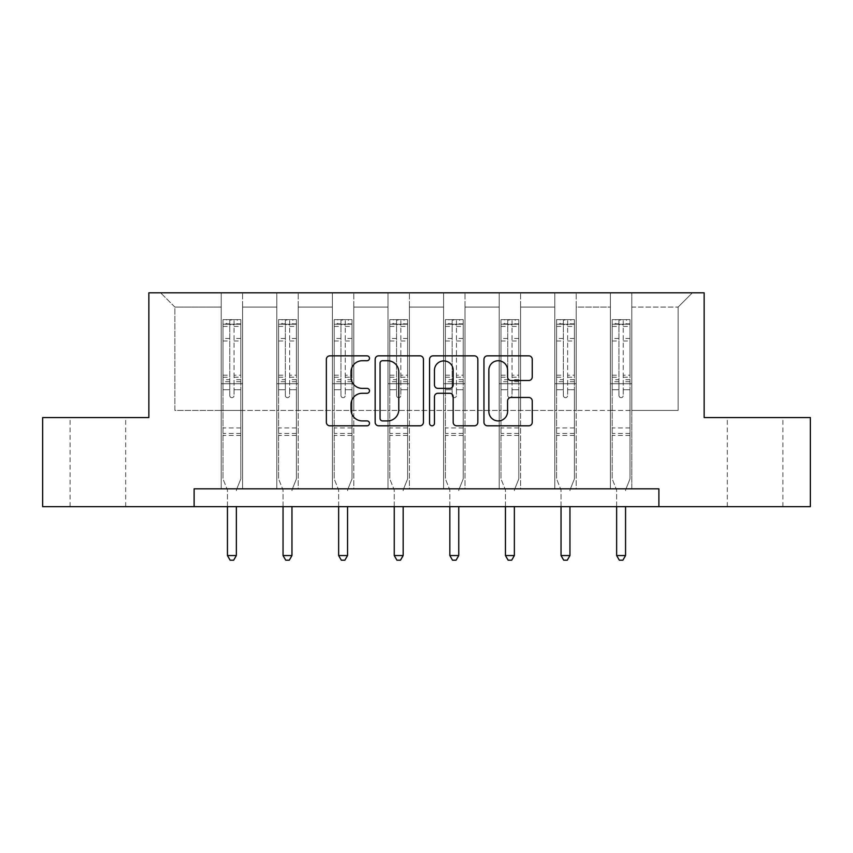 <?xml version="1.0" encoding="UTF-8"?>
<svg xmlns="http://www.w3.org/2000/svg" width="853" height="853" viewBox="0 0 853 853"><rect width="100%" height="100%" fill="white"/><g stroke="black" fill="none" stroke-linecap="round" stroke-linejoin="round"><path stroke-width="0.64" stroke-dasharray="4.26 3.2" d="M369.477 358.292A2.452 2.452 0 0 0 367.025 355.84L329.855 355.84A3.497 3.497 0 0 0 326.358 359.337L326.358 422.31A3.497 3.497 0 0 0 329.855 425.807L367.025 425.807A2.452 2.452 0 0 0 369.477 423.355A2.452 2.452 0 0 0 367.025 420.913L362.216 420.913A11.196 11.196 0 0 1 351.02 409.717L351.02 404.471A11.196 11.196 0 0 1 362.216 393.276L367.025 393.276A2.452 2.452 0 0 0 369.477 390.823A2.452 2.452 0 0 0 367.025 388.371L362.216 388.371A11.196 11.196 0 0 1 351.02 377.175L351.02 371.929A11.196 11.196 0 0 1 362.216 360.734L367.025 360.734A2.452 2.452 0 0 0 369.477 358.292M755.108 417.554L727.31 417.554L755.108 417.554M755.108 506.661L727.31 506.661L755.108 506.661M97.892 417.554L70.095 417.554L97.892 417.554M97.892 506.661L70.095 506.661L97.892 506.661M658.879 506.661L658.879 488.833L658.879 506.661L810.35 506.661L810.35 417.554L704.141 417.554L704.141 292.814L148.859 292.814L148.859 417.554L42.65 417.554L42.65 506.661L194.121 506.661L194.121 488.833L658.879 488.833L194.121 488.833L658.879 488.833L658.879 506.661L194.121 506.661L194.121 488.833L194.121 506.661M610.407 292.814L692.38 292.814L631.785 292.814L631.785 410.421L678.124 410.421L631.785 410.421L631.785 307.069L678.124 307.069L631.785 307.069L631.785 292.814L631.785 488.833L610.407 488.833L631.785 488.833L610.407 488.833L631.785 488.833L631.785 292.814L576.191 292.814L610.407 292.814L610.407 410.421L576.191 410.421L610.407 410.421L610.407 307.069L576.191 307.069L576.191 410.421L576.191 307.069L610.407 307.069L610.407 292.814L610.407 488.833L610.407 383.701L610.407 410.421L631.785 410.421L610.407 410.421L610.407 383.701L631.785 383.701L610.407 383.701L610.407 488.833L610.407 292.814M554.802 292.814L576.191 292.814L576.191 488.833L554.802 488.833L576.191 488.833L554.802 488.833L576.191 488.833L576.191 292.814L520.597 292.814L554.802 292.814L554.802 410.421L520.597 410.421L554.802 410.421L554.802 307.069L520.597 307.069L520.597 410.421L520.597 307.069L554.802 307.069L554.802 292.814L554.802 488.833L554.802 383.701L554.802 410.421L576.191 410.421L554.802 410.421L554.802 383.701L576.191 383.701L554.802 383.701L554.802 488.833L554.802 292.814M499.208 292.814L520.597 292.814L520.597 488.833L499.208 488.833L520.597 488.833L499.208 488.833L520.597 488.833L520.597 292.814L464.992 292.814L499.208 292.814L499.208 410.421L464.992 410.421L499.208 410.421L499.208 307.069L464.992 307.069L464.992 410.421L464.992 307.069L499.208 307.069L499.208 292.814L499.208 488.833L499.208 383.701L499.208 410.421L520.597 410.421L499.208 410.421L499.208 383.701L520.597 383.701L499.208 383.701L499.208 488.833L499.208 292.814M443.603 292.814L464.992 292.814L464.992 488.833L443.603 488.833L464.992 488.833L443.603 488.833L464.992 488.833L464.992 292.814L409.397 292.814L443.603 292.814L443.603 410.421L409.397 410.421L443.603 410.421L443.603 307.069L409.397 307.069L409.397 410.421L409.397 307.069L443.603 307.069L443.603 292.814L443.603 488.833L443.603 383.701L443.603 410.421L464.992 410.421L443.603 410.421L443.603 383.701L464.992 383.701L443.603 383.701L443.603 488.833L443.603 292.814M388.008 292.814L409.397 292.814L409.397 488.833L388.008 488.833L409.397 488.833L388.008 488.833L409.397 488.833L409.397 292.814L353.792 292.814L388.008 292.814L388.008 410.421L353.792 410.421L388.008 410.421L388.008 307.069L353.792 307.069L353.792 410.421L353.792 307.069L388.008 307.069L388.008 292.814L388.008 488.833L388.008 383.701L388.008 410.421L409.397 410.421L388.008 410.421L388.008 383.701L409.397 383.701L388.008 383.701L388.008 488.833L388.008 292.814M332.403 292.814L353.792 292.814L353.792 488.833L332.403 488.833L353.792 488.833L332.403 488.833L353.792 488.833L353.792 292.814L298.198 292.814L332.403 292.814L332.403 410.421L298.198 410.421L332.403 410.421L332.403 307.069L298.198 307.069L298.198 410.421L298.198 307.069L332.403 307.069L332.403 292.814L332.403 488.833L332.403 383.701L332.403 410.421L353.792 410.421L332.403 410.421L332.403 383.701L353.792 383.701L332.403 383.701L332.403 488.833L332.403 292.814M276.809 292.814L298.198 292.814L298.198 488.833L276.809 488.833L298.198 488.833L276.809 488.833L298.198 488.833L298.198 292.814L242.593 292.814L276.809 292.814L276.809 410.421L242.593 410.421L276.809 410.421L276.809 307.069L242.593 307.069L242.593 410.421L242.593 307.069L276.809 307.069L276.809 292.814L276.809 488.833L276.809 383.701L276.809 410.421L298.198 410.421L276.809 410.421L276.809 383.701L298.198 383.701L276.809 383.701L276.809 488.833L276.809 292.814M221.215 292.814L242.593 292.814L242.593 488.833L221.215 488.833L242.593 488.833L221.215 488.833L242.593 488.833L242.593 292.814L160.62 292.814L221.215 292.814L221.215 410.421L174.876 410.421L174.876 307.069L221.215 307.069L174.876 307.069L160.62 292.814L174.876 307.069L174.876 410.421L221.215 410.421L221.215 292.814L221.215 488.833L221.215 292.814M678.124 410.421L678.124 307.069L692.38 292.814L678.124 307.069L678.124 410.421M221.215 410.421L242.593 410.421L242.593 383.701L242.593 488.833L242.593 383.701L242.593 410.421L221.215 410.421L221.215 383.701L242.593 383.701L221.215 383.701L221.215 488.833L221.215 410.421M221.215 383.701L242.593 383.701L221.215 383.701M276.809 383.701L298.198 383.701L276.809 383.701M332.403 383.701L353.792 383.701L332.403 383.701M388.008 383.701L409.397 383.701L388.008 383.701M443.603 383.701L464.992 383.701L443.603 383.701M499.208 383.701L520.597 383.701L499.208 383.701M554.802 383.701L576.191 383.701L554.802 383.701M610.407 383.701L631.785 383.701L610.407 383.701M423.44 422.31L423.44 359.337A3.497 3.497 0 0 0 419.943 355.84L378.657 355.84A3.497 3.497 0 0 0 375.16 359.337L375.16 422.31A3.497 3.497 0 0 0 378.657 425.807L419.943 425.807A3.497 3.497 0 0 0 423.44 422.31M382.507 360.734A2.452 2.452 0 0 0 380.054 363.186L380.054 418.46A2.452 2.452 0 0 0 382.507 420.913L387.582 420.913A11.196 11.196 0 0 0 398.777 409.717L398.777 371.929A11.196 11.196 0 0 0 387.582 360.734L382.507 360.734M433.057 355.84L474.343 355.84A3.497 3.497 0 0 1 477.84 359.337L477.84 422.31A3.497 3.497 0 0 1 474.343 425.807L456.675 425.807A3.497 3.497 0 0 1 453.178 422.31L453.178 396.773A3.497 3.497 0 0 0 449.68 393.276L437.962 393.276A3.497 3.497 0 0 0 434.454 396.773L434.454 423.355A2.452 2.452 0 0 1 432.013 425.807A2.452 2.452 0 0 1 429.56 423.355L429.56 359.337A3.497 3.497 0 0 1 433.057 355.84M453.178 370.266A9.362 9.362 0 0 0 443.816 360.915A9.362 9.362 0 0 0 434.454 370.266L434.454 384.874A3.497 3.497 0 0 0 437.962 388.371L449.68 388.371A3.497 3.497 0 0 0 453.178 384.874L453.178 370.266M511.075 380.502L528.743 380.502A3.497 3.497 0 0 0 532.24 377.005L532.24 359.337A3.497 3.497 0 0 0 528.743 355.84L487.458 355.84A3.497 3.497 0 0 0 483.96 359.337L483.96 422.31A3.497 3.497 0 0 0 487.458 425.807L528.743 425.807A3.497 3.497 0 0 0 532.24 422.31L532.24 400.974A3.497 3.497 0 0 0 528.743 397.466L511.075 397.466A3.497 3.497 0 0 0 507.578 400.974L507.578 411.551A9.362 9.362 0 0 1 498.216 420.913A9.362 9.362 0 0 1 488.854 411.551L488.854 370.095A9.362 9.362 0 0 1 498.216 360.734A9.362 9.362 0 0 1 507.578 370.095L507.578 377.005A3.497 3.497 0 0 0 511.075 380.502M229.766 395.525A2.143 2.143 0 0 0 231.899 397.669A2.143 2.143 0 0 1 229.766 395.525L229.766 389.746L229.766 395.525M240.727 319.608L237.251 319.608L237.251 324.247L240.813 324.247L240.813 319.619L222.996 319.619L222.996 478.928L222.996 389.746L229.766 389.746L229.766 379.66L222.996 379.66M222.996 319.619L222.996 389.746L229.766 389.746L229.766 325.185C231.184 323.937 232.613 323.937 234.042 325.185L234.042 375.192L240.813 375.192L240.813 478.928L240.813 389.746L234.042 389.746L234.042 395.525A2.143 2.143 0 0 1 231.899 397.669A2.143 2.143 0 0 0 234.042 395.525L234.042 375.192M240.813 324.247L240.813 375.192M240.813 319.619L240.813 389.746L234.042 389.746L234.042 320.056L229.766 320.056L229.766 379.66M237.251 319.608L223.081 319.608M237.251 324.247L226.557 324.247L226.557 319.608M222.996 324.247L240.727 324.247M223.081 324.247L226.557 324.247M236.612 489.355L240.813 478.928L236.612 489.355A3.561 3.561 0 0 0 236.356 490.688A3.561 3.561 0 0 1 236.612 489.355M227.442 506.661L227.442 490.688A3.561 3.561 0 0 0 227.186 489.355L222.996 478.928L227.186 489.355A3.561 3.561 0 0 1 227.442 490.688L227.442 555.559L236.356 555.559L236.356 506.661M240.813 435.446L222.996 435.446M227.442 555.559L230.118 560.186L233.679 560.186L236.356 555.559M229.766 325.185L229.766 320.056M234.042 325.185L234.042 320.056M285.36 395.525A2.143 2.143 0 0 0 287.504 397.669A2.143 2.143 0 0 1 285.36 395.525L285.36 389.746L285.36 395.525M296.322 319.608L292.846 319.608L292.846 324.247L296.407 324.247L296.407 319.619L278.59 319.619L278.59 478.928L278.59 389.746L285.36 389.746L285.36 379.66L278.59 379.66M278.59 319.619L278.59 389.746L285.36 389.746L285.36 325.185C286.789 323.937 288.207 323.937 289.636 325.185L289.636 375.192L296.407 375.192L296.407 478.928L296.407 389.746L289.636 389.746L289.636 395.525A2.143 2.143 0 0 1 287.504 397.669A2.143 2.143 0 0 0 289.636 395.525L289.636 375.192M296.407 324.247L296.407 375.192M296.407 319.619L296.407 389.746L289.636 389.746L289.636 320.056L285.36 320.056L285.36 379.66M292.846 319.608L278.675 319.608M292.846 324.247L282.151 324.247L282.151 319.608M278.59 324.247L296.322 324.247M278.675 324.247L282.151 324.247M292.216 489.355L296.407 478.928L292.216 489.355A3.561 3.561 0 0 0 291.961 490.688A3.561 3.561 0 0 1 292.216 489.355M283.047 506.661L283.047 490.688A3.561 3.561 0 0 0 282.791 489.355L278.59 478.928L282.791 489.355A3.561 3.561 0 0 1 283.047 490.688L283.047 555.559L291.961 555.559L291.961 506.661M296.407 435.446L278.59 435.446M283.047 555.559L285.723 560.186L289.284 560.186L291.961 555.559M285.36 325.185L285.36 320.056M289.636 325.185L289.636 320.056M340.965 395.525A2.143 2.143 0 0 0 343.098 397.669A2.143 2.143 0 0 1 340.965 395.525L340.965 389.746L340.965 395.525M351.926 319.608L348.45 319.608L348.45 324.247L352.012 324.247L352.012 319.619L334.195 319.619L334.195 478.928L334.195 389.746L340.965 389.746L340.965 379.66L334.195 379.66M334.195 319.619L334.195 389.746L340.965 389.746L340.965 325.185C342.384 323.937 343.812 323.937 345.241 325.185L345.241 375.192L352.012 375.192L352.012 478.928L352.012 389.746L345.241 389.746L345.241 395.525A2.143 2.143 0 0 1 343.098 397.669A2.143 2.143 0 0 0 345.241 395.525L345.241 375.192M352.012 324.247L352.012 375.192M352.012 319.619L352.012 389.746L345.241 389.746L345.241 320.056L340.965 320.056L340.965 379.66M348.45 319.608L334.28 319.608M348.45 324.247L337.756 324.247L337.756 319.608M334.195 324.247L351.926 324.247M334.28 324.247L337.756 324.247M347.811 489.355L352.012 478.928L347.811 489.355A3.561 3.561 0 0 0 347.555 490.688A3.561 3.561 0 0 1 347.811 489.355M338.641 506.661L338.641 490.688A3.561 3.561 0 0 0 338.385 489.355L334.195 478.928L338.385 489.355A3.561 3.561 0 0 1 338.641 490.688L338.641 555.559L347.555 555.559L347.555 506.661M352.012 435.446L334.195 435.446M338.641 555.559L341.317 560.186L344.879 560.186L347.555 555.559M340.965 325.185L340.965 320.056M345.241 325.185L345.241 320.056M396.56 395.525A2.143 2.143 0 0 0 398.703 397.669A2.143 2.143 0 0 1 396.56 395.525L396.56 389.746L396.56 395.525M407.521 319.608L404.045 319.608L404.045 324.247L407.606 324.247L407.606 319.619L389.789 319.619L389.789 478.928L389.789 389.746L396.56 389.746L396.56 379.66L389.789 379.66M389.789 319.619L389.789 389.746L396.56 389.746L396.56 325.185C397.988 323.937 399.407 323.937 400.835 325.185L400.835 375.192L407.606 375.192L407.606 478.928L407.606 389.746L400.835 389.746L400.835 395.525A2.143 2.143 0 0 1 398.703 397.669A2.143 2.143 0 0 0 400.835 395.525L400.835 375.192M407.606 324.247L407.606 375.192M407.606 319.619L407.606 389.746L400.835 389.746L400.835 320.056L396.56 320.056L396.56 379.66M404.045 319.608L389.874 319.608M404.045 324.247L393.35 324.247L393.35 319.608M389.789 324.247L407.521 324.247M389.874 324.247L393.35 324.247M403.416 489.355L407.606 478.928L403.416 489.355A3.561 3.561 0 0 0 403.16 490.688A3.561 3.561 0 0 1 403.416 489.355M394.246 506.661L394.246 490.688A3.561 3.561 0 0 0 393.99 489.355L389.789 478.928L393.99 489.355A3.561 3.561 0 0 1 394.246 490.688L394.246 555.559L403.16 555.559L403.16 506.661M407.606 435.446L389.789 435.446M394.246 555.559L396.922 560.186L400.483 560.186L403.16 555.559M396.56 325.185L396.56 320.056M400.835 325.185L400.835 320.056M452.165 395.525A2.143 2.143 0 0 0 454.297 397.669A2.143 2.143 0 0 1 452.165 395.525L452.165 389.746L452.165 395.525M463.126 319.608L459.65 319.608L459.65 324.247L463.211 324.247L463.211 319.619L445.394 319.619L445.394 478.928L445.394 389.746L452.165 389.746L452.165 379.66L445.394 379.66M445.394 319.619L445.394 389.746L452.165 389.746L452.165 325.185C453.583 323.937 455.012 323.937 456.44 325.185L456.44 375.192L463.211 375.192L463.211 478.928L463.211 389.746L456.44 389.746L456.44 395.525A2.143 2.143 0 0 1 454.297 397.669A2.143 2.143 0 0 0 456.44 395.525L456.44 375.192M463.211 324.247L463.211 375.192M463.211 319.619L463.211 389.746L456.44 389.746L456.44 320.056L452.165 320.056L452.165 379.66M459.65 319.608L445.479 319.608M459.65 324.247L448.955 324.247L448.955 319.608M445.394 324.247L463.126 324.247M445.479 324.247L448.955 324.247M459.01 489.355L463.211 478.928L459.01 489.355A3.561 3.561 0 0 0 458.754 490.688A3.561 3.561 0 0 1 459.01 489.355M449.84 506.661L449.84 490.688A3.561 3.561 0 0 0 449.584 489.355L445.394 478.928L449.584 489.355A3.561 3.561 0 0 1 449.84 490.688L449.84 555.559L458.754 555.559L458.754 506.661M463.211 435.446L445.394 435.446M449.84 555.559L452.516 560.186L456.078 560.186L458.754 555.559M452.165 325.185L452.165 320.056M456.44 325.185L456.44 320.056M507.759 395.525A2.143 2.143 0 0 0 509.902 397.669A2.143 2.143 0 0 1 507.759 395.525L507.759 389.746L507.759 395.525M518.72 319.608L515.244 319.608L515.244 324.247L518.805 324.247L518.805 319.619L500.988 319.619L500.988 478.928L500.988 389.746L507.759 389.746L507.759 379.66L500.988 379.66M500.988 319.619L500.988 389.746L507.759 389.746L507.759 325.185C509.188 323.937 510.606 323.937 512.035 325.185L512.035 375.192L518.805 375.192L518.805 478.928L518.805 389.746L512.035 389.746L512.035 395.525A2.143 2.143 0 0 1 509.902 397.669A2.143 2.143 0 0 0 512.035 395.525L512.035 375.192M518.805 324.247L518.805 375.192M518.805 319.619L518.805 389.746L512.035 389.746L512.035 320.056L507.759 320.056L507.759 379.66M515.244 319.608L501.074 319.608M515.244 324.247L504.549 324.247L504.549 319.608M500.988 324.247L518.72 324.247M501.074 324.247L504.549 324.247M514.615 489.355L518.805 478.928L514.615 489.355A3.561 3.561 0 0 0 514.359 490.688A3.561 3.561 0 0 1 514.615 489.355M505.445 506.661L505.445 490.688A3.561 3.561 0 0 0 505.189 489.355L500.988 478.928L505.189 489.355A3.561 3.561 0 0 1 505.445 490.688L505.445 555.559L514.359 555.559L514.359 506.661M518.805 435.446L500.988 435.446M505.445 555.559L508.121 560.186L511.683 560.186L514.359 555.559M507.759 325.185L507.759 320.056M512.035 325.185L512.035 320.056M563.364 395.525A2.143 2.143 0 0 0 565.496 397.669A2.143 2.143 0 0 1 563.364 395.525L563.364 389.746L563.364 395.525M574.325 319.608L570.849 319.608L570.849 324.247L574.41 324.247L574.41 319.619L556.593 319.619L556.593 478.928L556.593 389.746L563.364 389.746L563.364 379.66L556.593 379.66M556.593 319.619L556.593 389.746L563.364 389.746L563.364 325.185C564.782 323.937 566.211 323.937 567.64 325.185L567.64 375.192L574.41 375.192L574.41 478.928L574.41 389.746L567.64 389.746L567.64 395.525A2.143 2.143 0 0 1 565.496 397.669A2.143 2.143 0 0 0 567.64 395.525L567.64 375.192M574.41 324.247L574.41 375.192M574.41 319.619L574.41 389.746L567.64 389.746L567.64 320.056L563.364 320.056L563.364 379.66M570.849 319.608L556.678 319.608M570.849 324.247L560.154 324.247L560.154 319.608M556.593 324.247L574.325 324.247M556.678 324.247L560.154 324.247M570.209 489.355L574.41 478.928L570.209 489.355A3.561 3.561 0 0 0 569.953 490.688A3.561 3.561 0 0 1 570.209 489.355M561.039 506.661L561.039 490.688A3.561 3.561 0 0 0 560.784 489.355L556.593 478.928L560.784 489.355A3.561 3.561 0 0 1 561.039 490.688L561.039 555.559L569.953 555.559L569.953 506.661M574.41 435.446L556.593 435.446M561.039 555.559L563.716 560.186L567.277 560.186L569.953 555.559M563.364 325.185L563.364 320.056M567.64 325.185L567.64 320.056M618.958 395.525A2.143 2.143 0 0 0 621.101 397.669A2.143 2.143 0 0 1 618.958 395.525L618.958 389.746L618.958 395.525M629.919 319.608L626.443 319.608L626.443 324.247L630.004 324.247L630.004 319.619L612.187 319.619L612.187 478.928L612.187 389.746L618.958 389.746L618.958 379.66L612.187 379.66M612.187 319.619L612.187 389.746L618.958 389.746L618.958 325.185C620.387 323.937 621.805 323.937 623.234 325.185L623.234 375.192L630.004 375.192L630.004 478.928L630.004 389.746L623.234 389.746L623.234 395.525A2.143 2.143 0 0 1 621.101 397.669A2.143 2.143 0 0 0 623.234 395.525L623.234 375.192M630.004 324.247L630.004 375.192M630.004 319.619L630.004 389.746L623.234 389.746L623.234 320.056L618.958 320.056L618.958 379.66M626.443 319.608L612.273 319.608M626.443 324.247L615.749 324.247L615.749 319.608M612.187 324.247L629.919 324.247M612.273 324.247L615.749 324.247M625.814 489.355L630.004 478.928L625.814 489.355A3.561 3.561 0 0 0 625.558 490.688A3.561 3.561 0 0 1 625.814 489.355M616.644 506.661L616.644 490.688A3.561 3.561 0 0 0 616.388 489.355L612.187 478.928L616.388 489.355A3.561 3.561 0 0 1 616.644 490.688L616.644 555.559L625.558 555.559L625.558 506.661M630.004 435.446L612.187 435.446M616.644 555.559L619.321 560.186L622.882 560.186L625.558 555.559M618.958 325.185L618.958 320.056M623.234 325.185L623.234 320.056M229.766 338.438L222.996 338.438M222.996 340.987L229.766 340.987M222.996 375.192L229.766 375.192M240.813 427.961L222.996 427.961M229.766 381.686L222.996 381.686M240.813 381.686L234.042 381.686M222.996 377.218L229.766 377.218M234.042 377.218L240.813 377.218M240.813 379.66L234.042 379.66M240.813 338.438L234.042 338.438M234.042 340.987L240.813 340.987M229.766 323.873L222.996 323.873M222.996 326.422L229.766 326.422M240.813 323.873L234.042 323.873M234.042 326.422L240.813 326.422M240.813 433.441L222.996 433.441M285.36 338.438L278.59 338.438M278.59 340.987L285.36 340.987M278.59 375.192L285.36 375.192M296.407 427.961L278.59 427.961M285.36 381.686L278.59 381.686M296.407 381.686L289.636 381.686M278.59 377.218L285.36 377.218M289.636 377.218L296.407 377.218M296.407 379.66L289.636 379.66M296.407 338.438L289.636 338.438M289.636 340.987L296.407 340.987M285.36 323.873L278.59 323.873M278.59 326.422L285.36 326.422M296.407 323.873L289.636 323.873M289.636 326.422L296.407 326.422M296.407 433.441L278.59 433.441M340.965 338.438L334.195 338.438M334.195 340.987L340.965 340.987M334.195 375.192L340.965 375.192M352.012 427.961L334.195 427.961M340.965 381.686L334.195 381.686M352.012 381.686L345.241 381.686M334.195 377.218L340.965 377.218M345.241 377.218L352.012 377.218M352.012 379.66L345.241 379.66M352.012 338.438L345.241 338.438M345.241 340.987L352.012 340.987M340.965 323.873L334.195 323.873M334.195 326.422L340.965 326.422M352.012 323.873L345.241 323.873M345.241 326.422L352.012 326.422M352.012 433.441L334.195 433.441M396.56 338.438L389.789 338.438M389.789 340.987L396.56 340.987M389.789 375.192L396.56 375.192M407.606 427.961L389.789 427.961M396.56 381.686L389.789 381.686M407.606 381.686L400.835 381.686M389.789 377.218L396.56 377.218M400.835 377.218L407.606 377.218M407.606 379.66L400.835 379.66M407.606 338.438L400.835 338.438M400.835 340.987L407.606 340.987M396.56 323.873L389.789 323.873M389.789 326.422L396.56 326.422M407.606 323.873L400.835 323.873M400.835 326.422L407.606 326.422M407.606 433.441L389.789 433.441M452.165 338.438L445.394 338.438M445.394 340.987L452.165 340.987M445.394 375.192L452.165 375.192M463.211 427.961L445.394 427.961M452.165 381.686L445.394 381.686M463.211 381.686L456.44 381.686M445.394 377.218L452.165 377.218M456.44 377.218L463.211 377.218M463.211 379.66L456.44 379.66M463.211 338.438L456.44 338.438M456.44 340.987L463.211 340.987M452.165 323.873L445.394 323.873M445.394 326.422L452.165 326.422M463.211 323.873L456.44 323.873M456.44 326.422L463.211 326.422M463.211 433.441L445.394 433.441M507.759 338.438L500.988 338.438M500.988 340.987L507.759 340.987M500.988 375.192L507.759 375.192M518.805 427.961L500.988 427.961M507.759 381.686L500.988 381.686M518.805 381.686L512.035 381.686M500.988 377.218L507.759 377.218M512.035 377.218L518.805 377.218M518.805 379.66L512.035 379.66M518.805 338.438L512.035 338.438M512.035 340.987L518.805 340.987M507.759 323.873L500.988 323.873M500.988 326.422L507.759 326.422M518.805 323.873L512.035 323.873M512.035 326.422L518.805 326.422M518.805 433.441L500.988 433.441M563.364 338.438L556.593 338.438M556.593 340.987L563.364 340.987M556.593 375.192L563.364 375.192M574.41 427.961L556.593 427.961M563.364 381.686L556.593 381.686M574.41 381.686L567.64 381.686M556.593 377.218L563.364 377.218M567.64 377.218L574.41 377.218M574.41 379.66L567.64 379.66M574.41 338.438L567.64 338.438M567.64 340.987L574.41 340.987M563.364 323.873L556.593 323.873M556.593 326.422L563.364 326.422M574.41 323.873L567.64 323.873M567.64 326.422L574.41 326.422M574.41 433.441L556.593 433.441M618.958 338.438L612.187 338.438M612.187 340.987L618.958 340.987M612.187 375.192L618.958 375.192M630.004 427.961L612.187 427.961M618.958 381.686L612.187 381.686M630.004 381.686L623.234 381.686M612.187 377.218L618.958 377.218M623.234 377.218L630.004 377.218M630.004 379.66L623.234 379.66M630.004 338.438L623.234 338.438M623.234 340.987L630.004 340.987M618.958 323.873L612.187 323.873M612.187 326.422L618.958 326.422M630.004 323.873L623.234 323.873M623.234 326.422L630.004 326.422M630.004 433.441L612.187 433.441M727.31 506.661L727.31 417.554M70.095 506.661L70.095 417.554M125.69 506.661L125.69 417.554M782.905 506.661L782.905 417.554"/><path stroke-width="1.28" d="M369.477 358.292A2.452 2.452 0 0 0 367.025 355.84L329.855 355.84A3.497 3.497 0 0 0 326.358 359.337L326.358 422.31A3.497 3.497 0 0 0 329.855 425.807L367.025 425.807A2.452 2.452 0 0 0 369.477 423.355A2.452 2.452 0 0 0 367.025 420.913L362.216 420.913A11.196 11.196 0 0 1 351.02 409.717L351.02 404.471A11.196 11.196 0 0 1 362.216 393.276L367.025 393.276A2.452 2.452 0 0 0 369.477 390.823A2.452 2.452 0 0 0 367.025 388.371L362.216 388.371A11.196 11.196 0 0 1 351.02 377.175L351.02 371.929A11.196 11.196 0 0 1 362.216 360.734L367.025 360.734A2.452 2.452 0 0 0 369.477 358.292M528.743 380.502A3.497 3.497 0 0 0 532.24 377.005L532.24 359.337A3.497 3.497 0 0 0 528.743 355.84L487.458 355.84A3.497 3.497 0 0 0 483.96 359.337L483.96 422.31A3.497 3.497 0 0 0 487.458 425.807L528.743 425.807A3.497 3.497 0 0 0 532.24 422.31L532.24 400.974A3.497 3.497 0 0 0 528.743 397.466L511.075 397.466A3.497 3.497 0 0 0 507.578 400.974L507.578 411.551A9.362 9.362 0 0 1 498.216 420.913A9.362 9.362 0 0 1 488.854 411.551L488.854 370.095A9.362 9.362 0 0 1 498.216 360.734A9.362 9.362 0 0 1 507.578 370.095L507.578 377.005A3.497 3.497 0 0 0 511.075 380.502L528.743 380.502M194.121 506.661L42.65 506.661L42.65 417.554L148.859 417.554L148.859 292.814L704.141 292.814L704.141 417.554L810.35 417.554L810.35 506.661L658.879 506.661L658.879 488.833L194.121 488.833L194.121 506.661L658.879 506.661M423.44 359.337A3.497 3.497 0 0 0 419.943 355.84L378.657 355.84A3.497 3.497 0 0 0 375.16 359.337L375.16 422.31A3.497 3.497 0 0 0 378.657 425.807L419.943 425.807A3.497 3.497 0 0 0 423.44 422.31L423.44 359.337M433.057 355.84L474.343 355.84A3.497 3.497 0 0 1 477.84 359.337L477.84 422.31A3.497 3.497 0 0 1 474.343 425.807L456.675 425.807A3.497 3.497 0 0 1 453.178 422.31L453.178 396.773A3.497 3.497 0 0 0 449.68 393.276L437.962 393.276A3.497 3.497 0 0 0 434.454 396.773L434.454 423.355A2.452 2.452 0 0 1 432.013 425.807A2.452 2.452 0 0 1 429.56 423.355L429.56 359.337A3.497 3.497 0 0 1 433.057 355.84M382.507 360.734A2.452 2.452 0 0 0 380.054 363.186L380.054 418.46A2.452 2.452 0 0 0 382.507 420.913L387.582 420.913A11.196 11.196 0 0 0 398.777 409.717L398.777 371.929A11.196 11.196 0 0 0 387.582 360.734L382.507 360.734M453.178 370.266A9.362 9.362 0 0 0 443.816 360.915A9.362 9.362 0 0 0 434.454 370.266L434.454 384.874A3.497 3.497 0 0 0 437.962 388.371L449.68 388.371A3.497 3.497 0 0 0 453.178 384.874L453.178 370.266M227.442 506.661L227.442 555.559L236.356 555.559L236.356 506.661M236.356 555.559L233.679 560.186L230.118 560.186L227.442 555.559M283.047 506.661L283.047 555.559L291.961 555.559L291.961 506.661M291.961 555.559L289.284 560.186L285.723 560.186L283.047 555.559M338.641 506.661L338.641 555.559L347.555 555.559L347.555 506.661M347.555 555.559L344.879 560.186L341.317 560.186L338.641 555.559M394.246 506.661L394.246 555.559L403.16 555.559L403.16 506.661M403.16 555.559L400.483 560.186L396.922 560.186L394.246 555.559M449.84 506.661L449.84 555.559L458.754 555.559L458.754 506.661M458.754 555.559L456.078 560.186L452.516 560.186L449.84 555.559M505.445 506.661L505.445 555.559L514.359 555.559L514.359 506.661M514.359 555.559L511.683 560.186L508.121 560.186L505.445 555.559M561.039 506.661L561.039 555.559L569.953 555.559L569.953 506.661M569.953 555.559L567.277 560.186L563.716 560.186L561.039 555.559M616.644 506.661L616.644 555.559L625.558 555.559L625.558 506.661M625.558 555.559L622.882 560.186L619.321 560.186L616.644 555.559"/></g></svg>
